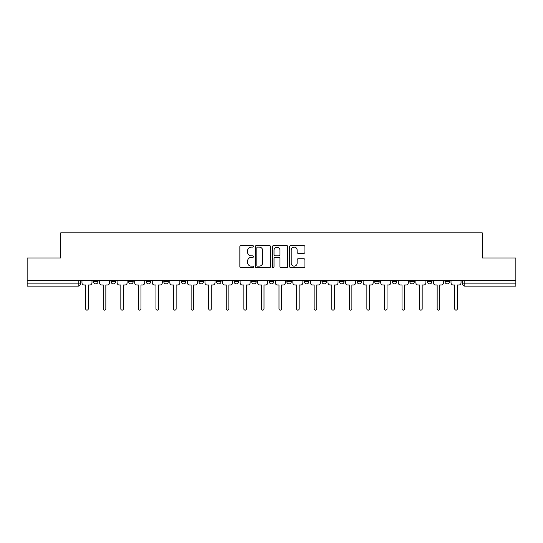 <?xml version="1.0" encoding="UTF-8"?>
<svg xmlns="http://www.w3.org/2000/svg" width="543" height="543" viewBox="0 0 543 543"><rect width="100%" height="100%" fill="white"/><g stroke="black" fill="none" stroke-linecap="round" stroke-linejoin="round"><path stroke-width="0.81" d="M253.472 246.346A0.774 0.774 0 0 0 252.699 245.572L240.949 245.572A1.106 1.106 0 0 0 239.85 246.678L239.85 266.579A1.106 1.106 0 0 0 240.949 267.685L252.699 267.685A0.774 0.774 0 0 0 253.472 266.912A0.774 0.774 0 0 0 252.699 266.138L251.178 266.138A3.536 3.536 0 0 1 247.642 262.602L247.642 260.939A3.536 3.536 0 0 1 251.178 257.402L252.699 257.402A0.774 0.774 0 0 0 253.472 256.629A0.774 0.774 0 0 0 252.699 255.855L251.178 255.855A3.536 3.536 0 0 1 247.642 252.319L247.642 250.656A3.536 3.536 0 0 1 251.178 247.119L252.699 247.119A0.774 0.774 0 0 0 253.472 246.346M444.988 281.641L444.988 280.398L444.988 281.641A2.253 2.253 0 0 0 447.242 283.894A2.253 2.253 0 0 1 444.988 281.641L449.495 281.641A2.253 2.253 0 0 1 447.242 283.894A2.253 2.253 0 0 0 449.495 281.641L449.495 280.398L449.495 281.641M286.819 280.398L286.819 281.641L291.326 281.641A2.253 2.253 0 0 1 289.073 283.894A2.253 2.253 0 0 1 286.819 281.641L286.819 280.398M234.101 280.398L234.101 281.641L238.608 281.641A2.253 2.253 0 0 1 236.354 283.894A2.253 2.253 0 0 1 234.101 281.641L234.101 280.398M198.948 280.398L198.948 281.641L203.455 281.641A2.253 2.253 0 0 1 201.202 283.894A2.253 2.253 0 0 1 198.948 281.641L198.948 280.398M181.376 280.398L181.376 281.641L185.882 281.641A2.253 2.253 0 0 1 183.629 283.894A2.253 2.253 0 0 1 181.376 281.641L181.376 280.398M146.23 280.398L146.23 281.641L150.73 281.641A2.253 2.253 0 0 1 148.483 283.894A2.253 2.253 0 0 1 146.23 281.641L146.23 280.398M303.815 253.371A1.106 1.106 0 0 0 304.922 252.264L304.922 246.678A1.106 1.106 0 0 0 303.815 245.572L290.77 245.572A1.106 1.106 0 0 0 289.663 246.678L289.663 266.579A1.106 1.106 0 0 0 290.77 267.685L303.815 267.685A1.106 1.106 0 0 0 304.922 266.579L304.922 259.839A1.106 1.106 0 0 0 303.815 258.733L298.229 258.733A1.106 1.106 0 0 0 297.13 259.839L297.13 263.179A2.959 2.959 0 0 1 294.17 266.138A2.959 2.959 0 0 1 291.211 263.179L291.211 250.079A2.959 2.959 0 0 1 294.17 247.119A2.959 2.959 0 0 1 297.13 250.079L297.13 252.264A1.106 1.106 0 0 0 298.229 253.371L303.815 253.371M27.15 280.398L27.15 257.979L60.721 257.979L60.721 232.859L482.279 232.859L482.279 257.979L515.85 257.979L515.85 280.398L27.15 280.398L27.15 283.894L80.439 283.894L80.439 280.398L80.439 283.894A2.253 2.253 0 0 1 78.185 286.147L27.15 286.147L27.15 283.894M270.529 246.678A1.106 1.106 0 0 0 269.43 245.572L256.377 245.572A1.106 1.106 0 0 0 255.271 246.678L255.271 266.579A1.106 1.106 0 0 0 256.377 267.685L269.43 267.685A1.106 1.106 0 0 0 270.529 266.579L270.529 246.678M273.57 245.572L286.623 245.572A1.106 1.106 0 0 1 287.729 246.678L287.729 266.579A1.106 1.106 0 0 1 286.623 267.685L281.036 267.685A1.106 1.106 0 0 1 279.93 266.579L279.93 258.509A1.106 1.106 0 0 0 278.824 257.402L275.125 257.402A1.106 1.106 0 0 0 274.018 258.509L274.018 266.912A0.774 0.774 0 0 1 273.244 267.685A0.774 0.774 0 0 1 272.471 266.912L272.471 246.678A1.106 1.106 0 0 1 273.57 245.572M462.561 280.398L462.561 283.894L515.85 283.894L515.85 286.147L464.815 286.147A2.253 2.253 0 0 1 462.561 283.894L462.561 280.398M515.85 280.398L515.85 283.894M427.416 280.398L427.416 281.641L431.923 281.641L431.923 280.398L431.923 281.641A2.253 2.253 0 0 1 429.669 283.894A2.253 2.253 0 0 1 427.416 281.641A2.253 2.253 0 0 0 429.669 283.894M414.35 281.641L414.35 280.398L414.35 281.641A2.253 2.253 0 0 1 412.096 283.894A2.253 2.253 0 0 1 409.843 281.641L414.35 281.641A2.253 2.253 0 0 1 412.096 283.894M409.843 280.398L409.843 281.641M396.77 280.398L396.77 281.641A2.253 2.253 0 0 1 394.517 283.894A2.253 2.253 0 0 1 392.27 281.641L396.77 281.641A2.253 2.253 0 0 1 394.517 283.894M392.27 280.398L392.27 281.641M379.197 280.398L379.197 281.641A2.253 2.253 0 0 1 376.944 283.894A2.253 2.253 0 0 1 374.69 281.641L379.197 281.641M374.69 280.398L374.69 281.641M361.624 280.398L361.624 281.641A2.253 2.253 0 0 1 359.371 283.894A2.253 2.253 0 0 1 357.118 281.641L361.624 281.641M357.118 280.398L357.118 281.641M344.052 280.398L344.052 281.641A2.253 2.253 0 0 1 341.798 283.894A2.253 2.253 0 0 1 339.545 281.641L344.052 281.641M339.545 280.398L339.545 281.641M326.479 280.398L326.479 281.641A2.253 2.253 0 0 1 324.225 283.894A2.253 2.253 0 0 1 321.972 281.641A2.253 2.253 0 0 0 324.225 283.894M321.972 280.398L321.972 281.641L326.479 281.641M308.899 280.398L308.899 281.641A2.253 2.253 0 0 1 306.646 283.894A2.253 2.253 0 0 1 304.392 281.641A2.253 2.253 0 0 0 306.646 283.894M304.392 280.398L304.392 281.641L308.899 281.641M291.326 280.398L291.326 281.641A2.253 2.253 0 0 1 289.073 283.894M273.753 280.398L273.753 281.641A2.253 2.253 0 0 1 271.5 283.894A2.253 2.253 0 0 1 269.247 281.641L273.753 281.641M269.247 280.398L269.247 281.641M256.181 280.398L256.181 281.641A2.253 2.253 0 0 1 253.927 283.894A2.253 2.253 0 0 1 251.674 281.641L256.181 281.641L256.181 280.398M251.674 280.398L251.674 281.641M238.608 280.398L238.608 281.641M221.028 280.398L221.028 281.641A2.253 2.253 0 0 1 218.775 283.894A2.253 2.253 0 0 1 216.521 281.641L221.028 281.641L221.028 280.398M216.521 280.398L216.521 281.641M203.455 280.398L203.455 281.641L203.455 280.398M185.882 281.641L185.882 280.398L185.882 281.641A2.253 2.253 0 0 1 183.629 283.894M168.31 280.398L168.31 281.641A2.253 2.253 0 0 1 166.056 283.894A2.253 2.253 0 0 1 163.803 281.641A2.253 2.253 0 0 0 166.056 283.894A2.253 2.253 0 0 0 168.31 281.641L168.31 280.398M163.803 280.398L163.803 281.641L168.31 281.641M150.73 280.398L150.73 281.641M133.157 280.398L133.157 281.641A2.253 2.253 0 0 1 130.904 283.894A2.253 2.253 0 0 1 128.65 281.641A2.253 2.253 0 0 0 130.904 283.894A2.253 2.253 0 0 0 133.157 281.641L128.65 281.641L128.65 280.398M111.077 280.398L111.077 281.641L115.584 281.641L115.584 280.398L115.584 281.641A2.253 2.253 0 0 1 113.331 283.894A2.253 2.253 0 0 1 111.077 281.641A2.253 2.253 0 0 0 113.331 283.894M93.505 280.398L93.505 281.641L98.011 281.641L98.011 280.398L98.011 281.641A2.253 2.253 0 0 1 95.758 283.894A2.253 2.253 0 0 1 93.505 281.641A2.253 2.253 0 0 0 95.758 283.894M78.185 280.398L78.185 286.147A2.253 2.253 0 0 0 80.439 283.894M257.592 247.119A0.774 0.774 0 0 0 256.819 247.893L256.819 265.364A0.774 0.774 0 0 0 257.592 266.138L259.201 266.138A3.536 3.536 0 0 0 262.737 262.602L262.737 250.656A3.536 3.536 0 0 0 259.201 247.119L257.592 247.119M279.93 250.133A2.959 2.959 0 0 0 276.971 247.174A2.959 2.959 0 0 0 274.018 250.133L274.018 254.748A1.106 1.106 0 0 0 275.125 255.855L278.824 255.855A1.106 1.106 0 0 0 279.93 254.748L279.93 250.133M81.959 280.398L81.959 282.767A2.253 2.253 0 0 0 84.213 285.021L85.672 285.021L85.672 308.845A1.296 1.296 0 0 0 86.968 310.141A1.296 1.296 0 0 0 88.265 308.845L88.265 285.021L89.731 285.021A2.253 2.253 0 0 0 91.984 282.767L91.984 280.398M99.532 280.398L99.532 282.767A2.253 2.253 0 0 0 101.785 285.021L103.251 285.021L103.251 308.845A1.296 1.296 0 0 0 104.541 310.141A1.296 1.296 0 0 0 105.837 308.845L105.837 285.021L107.304 285.021A2.253 2.253 0 0 0 109.557 282.767L109.557 280.398M117.105 280.398L117.105 282.767A2.253 2.253 0 0 0 119.358 285.021L120.824 285.021L120.824 308.845A1.296 1.296 0 0 0 122.121 310.141A1.296 1.296 0 0 0 123.417 308.845L123.417 285.021L124.876 285.021A2.253 2.253 0 0 0 127.13 282.767L127.13 280.398M134.678 280.398L134.678 282.767A2.253 2.253 0 0 0 136.931 285.021L138.397 285.021L138.397 308.845A1.296 1.296 0 0 0 139.694 310.141A1.296 1.296 0 0 0 140.99 308.845L140.99 285.021L142.456 285.021A2.253 2.253 0 0 0 144.709 282.767L144.709 280.398M152.257 280.398L152.257 282.767A2.253 2.253 0 0 0 154.504 285.021L155.97 285.021L155.97 308.845A1.296 1.296 0 0 0 157.266 310.141A1.296 1.296 0 0 0 158.563 308.845L158.563 285.021L160.029 285.021A2.253 2.253 0 0 0 162.282 282.767L162.282 280.398M169.83 280.398L169.83 282.767A2.253 2.253 0 0 0 172.083 285.021L173.543 285.021L173.543 308.845A1.296 1.296 0 0 0 174.839 310.141A1.296 1.296 0 0 0 176.136 308.845L176.136 285.021L177.602 285.021A2.253 2.253 0 0 0 179.855 282.767L179.855 280.398M187.403 280.398L187.403 282.767A2.253 2.253 0 0 0 189.656 285.021L191.122 285.021L191.122 308.845A1.296 1.296 0 0 0 192.419 310.141A1.296 1.296 0 0 0 193.708 308.845L193.708 285.021L195.175 285.021A2.253 2.253 0 0 0 197.428 282.767L197.428 280.398M204.976 280.398L204.976 282.767A2.253 2.253 0 0 0 207.229 285.021L208.695 285.021L208.695 308.845A1.296 1.296 0 0 0 209.992 310.141A1.296 1.296 0 0 0 211.288 308.845L211.288 285.021L212.747 285.021A2.253 2.253 0 0 0 215.001 282.767L215.001 280.398M222.549 280.398L222.549 282.767A2.253 2.253 0 0 0 224.802 285.021L226.268 285.021L226.268 308.845A1.296 1.296 0 0 0 227.565 310.141A1.296 1.296 0 0 0 228.861 308.845L228.861 285.021L230.327 285.021A2.253 2.253 0 0 0 232.58 282.767L232.58 280.398M240.128 280.398L240.128 282.767A2.253 2.253 0 0 0 242.382 285.021L243.841 285.021L243.841 308.845A1.296 1.296 0 0 0 245.137 310.141A1.296 1.296 0 0 0 246.434 308.845L246.434 285.021L247.9 285.021A2.253 2.253 0 0 0 250.153 282.767L250.153 280.398M257.701 280.398L257.701 282.767A2.253 2.253 0 0 0 259.954 285.021L261.421 285.021L261.421 308.845A1.296 1.296 0 0 0 262.71 310.141A1.296 1.296 0 0 0 264.007 308.845L264.007 285.021L265.473 285.021A2.253 2.253 0 0 0 267.726 282.767L267.726 280.398M275.274 280.398L275.274 282.767A2.253 2.253 0 0 0 277.527 285.021L278.993 285.021L278.993 308.845A1.296 1.296 0 0 0 280.29 310.141A1.296 1.296 0 0 0 281.579 308.845L281.579 285.021L283.046 285.021A2.253 2.253 0 0 0 285.299 282.767L285.299 280.398M292.847 280.398L292.847 282.767A2.253 2.253 0 0 0 295.1 285.021L296.566 285.021L296.566 308.845A1.296 1.296 0 0 0 297.863 310.141A1.296 1.296 0 0 0 299.159 308.845L299.159 285.021L300.618 285.021A2.253 2.253 0 0 0 302.872 282.767L302.872 280.398M310.42 280.398L310.42 282.767A2.253 2.253 0 0 0 312.673 285.021L314.139 285.021L314.139 308.845A1.296 1.296 0 0 0 315.435 310.141A1.296 1.296 0 0 0 316.732 308.845L316.732 285.021L318.198 285.021A2.253 2.253 0 0 0 320.451 282.767L320.451 280.398M327.999 280.398L327.999 282.767A2.253 2.253 0 0 0 330.253 285.021L331.712 285.021L331.712 308.845A1.296 1.296 0 0 0 333.008 310.141A1.296 1.296 0 0 0 334.305 308.845L334.305 285.021L335.771 285.021A2.253 2.253 0 0 0 338.024 282.767L338.024 280.398M345.572 280.398L345.572 282.767A2.253 2.253 0 0 0 347.825 285.021L349.292 285.021L349.292 308.845A1.296 1.296 0 0 0 350.581 310.141A1.296 1.296 0 0 0 351.878 308.845L351.878 285.021L353.344 285.021A2.253 2.253 0 0 0 355.597 282.767L355.597 280.398M363.145 280.398L363.145 282.767A2.253 2.253 0 0 0 365.398 285.021L366.864 285.021L366.864 308.845A1.296 1.296 0 0 0 368.161 310.141A1.296 1.296 0 0 0 369.457 308.845L369.457 285.021L370.917 285.021A2.253 2.253 0 0 0 373.17 282.767L373.17 280.398M380.718 280.398L380.718 282.767A2.253 2.253 0 0 0 382.971 285.021L384.437 285.021L384.437 308.845A1.296 1.296 0 0 0 385.734 310.141A1.296 1.296 0 0 0 387.03 308.845L387.03 285.021L388.496 285.021A2.253 2.253 0 0 0 390.743 282.767L390.743 280.398M398.29 280.398L398.29 282.767A2.253 2.253 0 0 0 400.544 285.021L402.01 285.021L402.01 308.845A1.296 1.296 0 0 0 403.306 310.141A1.296 1.296 0 0 0 404.603 308.845L404.603 285.021L406.069 285.021A2.253 2.253 0 0 0 408.322 282.767L408.322 280.398M415.87 280.398L415.87 282.767A2.253 2.253 0 0 0 418.124 285.021L419.583 285.021L419.583 308.845A1.296 1.296 0 0 0 420.879 310.141A1.296 1.296 0 0 0 422.176 308.845L422.176 285.021L423.642 285.021A2.253 2.253 0 0 0 425.895 282.767L425.895 280.398M433.443 280.398L433.443 282.767A2.253 2.253 0 0 0 435.696 285.021L437.163 285.021L437.163 308.845A1.296 1.296 0 0 0 438.459 310.141A1.296 1.296 0 0 0 439.749 308.845L439.749 285.021L441.215 285.021A2.253 2.253 0 0 0 443.468 282.767L443.468 280.398M451.016 280.398L451.016 282.767A2.253 2.253 0 0 0 453.269 285.021L454.735 285.021L454.735 308.845A1.296 1.296 0 0 0 456.032 310.141A1.296 1.296 0 0 0 457.328 308.845L457.328 285.021L458.787 285.021A2.253 2.253 0 0 0 461.041 282.767L461.041 280.398M464.815 280.398L464.815 286.147"/></g></svg>
